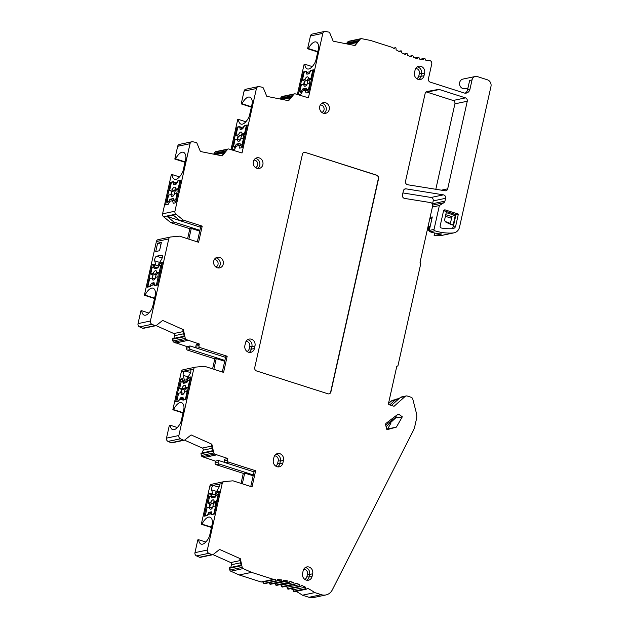 <?xml version="1.0" encoding="UTF-8"?>
<svg xmlns="http://www.w3.org/2000/svg" width="629" height="629" viewBox="0 0 629 629"><rect width="100%" height="100%" fill="white"/><g stroke="black" fill="none" stroke-linecap="round" stroke-linejoin="round"><path stroke-width="0.94" d="M432.445 204.173A2.72 2.437 78.1 0 0 432.579 203.741L433.208 200.91A2.72 2.437 78.1 0 0 431.077 197.467L402.914 192.938M434.702 233.021L434.128 235.592A60.093 53.78 -101.9 0 0 440.835 235.568L453.202 232.958A60.093 53.78 -101.9 0 1 434.749 230.788A1.093 0.975 -101.9 0 1 434.026 229.436L439.372 205.526L443.838 202.75A2.72 2.437 78.1 0 0 444.939 201.138L445.576 198.308A2.72 2.437 78.1 0 0 443.437 194.856L406.027 188.849A2.72 2.437 78.1 0 0 403.401 190.768L402.458 194.974A2.72 2.437 78.1 0 0 404.596 198.418L430.495 202.577A2.72 2.437 -101.9 0 1 432.626 206.021L420.038 262.364L420.754 263.708L397.953 365.724L396.765 366.455L388.51 403.409A1.093 0.975 78.1 0 0 389.225 404.754L394.029 406.295L405.1 396.482A2.72 2.437 -101.9 0 1 407.262 396.026L411.044 397.237A2.72 2.437 -101.9 0 1 412.813 399.203L416.406 413.198A10.89 9.75 -101.9 0 1 416.508 418.772L414.778 426.509A16.338 14.624 -101.9 0 1 413.395 430.393L332.285 589.923A10.89 9.75 -101.9 0 1 325.948 594.94A10.89 9.75 -101.9 0 1 321.372 594.696L314.807 592.597A87.14 77.98 78.1 0 0 307.565 588.241L306.449 589.121A0.543 0.487 -101.9 0 1 305.67 588.72L305.49 587.171A87.14 77.98 78.1 0 0 301.834 585.481L300.788 586.464A0.543 0.487 -101.9 0 1 299.978 586.134L299.695 584.593A87.14 77.98 78.1 0 0 295.937 583.225L294.97 584.294A0.543 0.487 -101.9 0 1 294.144 584.034L293.751 582.517A87.14 77.98 78.1 0 0 289.93 581.471L289.041 582.627A0.543 0.487 -101.9 0 1 288.2 582.438L287.705 580.96A87.14 77.98 78.1 0 0 283.828 580.245L283.026 581.479A0.543 0.487 -101.9 0 1 282.185 581.361L281.58 579.922A87.14 77.98 78.1 0 0 277.68 579.545L276.972 580.85A0.543 0.487 -101.9 0 1 276.123 580.803L275.431 579.419A87.14 77.98 78.1 0 0 273.489 579.372L251.576 572.366L243.132 568.592A1.635 1.462 -101.9 0 1 242.204 567.405L240.317 558.701L239.72 558.827L241.222 565.754L229.451 568.239A0.543 0.487 -101.9 0 1 229.837 567.602L241.111 565.219L229.821 567.602M347.035 43.951L346.909 43.833A0.543 0.487 -101.9 0 1 346.846 43.047L347.923 41.742L360.283 39.132A1.635 1.462 -101.9 0 1 361.589 38.66L370.473 40.437L392.394 47.442A87.14 77.98 78.1 0 0 394.092 48.559L395.271 47.78A0.543 0.487 -101.9 0 1 396.026 48.244L396.097 49.801A87.14 77.98 78.1 0 0 399.635 51.798L400.752 50.918A0.543 0.487 -101.9 0 1 401.53 51.319L401.711 52.867A87.14 77.98 78.1 0 0 405.367 54.558L406.413 53.575A0.543 0.487 -101.9 0 1 407.222 53.913L407.506 55.446A87.14 77.98 78.1 0 0 411.256 56.822L412.231 55.745A0.543 0.487 -101.9 0 1 413.056 56.012L413.45 57.522A87.14 77.98 78.1 0 0 417.271 58.568L418.159 57.412A0.543 0.487 -101.9 0 1 419 57.601L419.496 59.079A87.14 77.98 78.1 0 0 423.372 59.794L424.174 58.56A0.543 0.487 -101.9 0 1 425.015 58.678L425.621 60.117A87.14 77.98 78.1 0 0 429.418 60.486A2.72 2.437 -101.9 0 1 431.746 63.954L428.435 78.774A2.72 2.437 78.1 0 0 430.228 82.14L464.021 92.95A5.449 4.875 78.1 0 0 466.309 93.076A5.449 4.875 78.1 0 0 469.949 89.271L472.041 79.899A4.898 4.387 -101.9 0 1 475.312 76.479A4.898 4.387 -101.9 0 1 477.372 76.589L487.365 79.789A5.449 4.875 -101.9 0 1 490.966 86.511L459.532 227.124A8.169 7.312 -101.9 0 1 454.083 232.832L441.715 235.443A8.169 7.312 -101.9 0 1 440.835 235.568M467.952 88.044L464.973 88.673A4.898 4.387 -101.9 0 1 459.665 84.789A4.898 4.387 -101.9 0 1 462.952 79.081L475.312 76.479M347.923 41.742A1.635 1.462 -101.9 0 1 348.694 41.27L361.054 38.66M317.747 51.979L307.597 48.732L310.451 35.963A2.72 2.437 -101.9 0 1 312.275 34.06L324.635 31.45A2.72 2.437 -101.9 0 1 325.531 31.45L328.676 32.079A1.635 1.462 -101.9 0 1 329.816 33.062L333.181 41.184L355.015 45.547L360.283 39.132M297.415 94.303L304.106 64.347L304.766 64.213A14.978 5.952 -72.3 0 0 307.369 68.938A14.978 5.952 -72.3 0 0 314.649 63.238A5.449 2.162 107.7 0 0 316.041 59.621L318.416 48.991A5.449 2.162 107.7 0 0 318.589 45.634A14.978 5.952 -72.3 0 0 316.151 41.978A14.978 5.952 -72.3 0 0 308.375 48.567L307.597 48.732M280.652 99.115L280.518 98.997A0.543 0.487 -101.9 0 1 280.455 98.21L281.533 96.905A1.635 1.462 -101.9 0 1 282.303 96.434L294.663 93.823A1.635 1.462 -101.9 0 1 295.198 93.823L308.407 97.817L322.819 33.353A2.72 2.437 -101.9 0 1 324.635 31.45M251.356 107.142L241.206 103.895L244.06 91.126A2.72 2.437 -101.9 0 1 245.884 89.224L258.244 86.613A2.72 2.437 -101.9 0 1 259.14 86.613L262.293 87.242A1.635 1.462 -101.9 0 1 263.425 88.225L266.79 96.347L288.632 100.711L293.892 94.295A1.635 1.462 -101.9 0 1 294.663 93.823M231.024 149.466L237.723 119.51L238.375 119.376A14.978 5.952 -72.3 0 0 240.978 124.102A14.978 5.952 -72.3 0 0 248.258 118.401A5.449 2.162 107.7 0 0 249.65 114.785L252.025 104.155A5.449 2.162 107.7 0 0 252.198 100.797A14.978 5.952 -72.3 0 0 249.76 97.141A14.978 5.952 -72.3 0 0 241.984 103.73L241.206 103.895M214.261 154.278L214.127 154.16A0.543 0.487 -101.9 0 1 214.072 153.374L215.142 152.069A1.635 1.462 -101.9 0 1 215.912 151.597L228.272 148.987A1.635 1.462 -101.9 0 1 228.814 148.987L242.016 152.981L256.428 88.516A2.72 2.437 -101.9 0 1 258.244 86.613M184.973 162.282L174.823 159.035L177.677 146.29A2.72 2.437 -101.9 0 1 179.493 144.387L191.853 141.777A2.72 2.437 -101.9 0 1 192.749 141.777L195.902 142.406A1.635 1.462 -101.9 0 1 197.034 143.388L200.399 151.51L222.241 155.874L227.501 149.466A1.635 1.462 -101.9 0 1 228.272 148.987M187.607 238.745L189.848 228.736L170.805 222.65L163.564 216.738A2.72 2.437 -101.9 0 1 162.581 213.821L171.332 174.65L171.992 174.516A14.978 5.952 -72.3 0 0 174.595 179.241A14.978 5.952 -72.3 0 0 181.875 173.541A5.449 2.162 107.7 0 0 183.267 169.924L185.641 159.294A5.449 2.162 107.7 0 0 185.807 155.937A14.978 5.952 -72.3 0 0 183.377 152.281A14.978 5.952 -72.3 0 0 175.601 158.87L174.823 159.035M154.522 298.508L144.379 295.26L156.385 241.52A2.72 2.437 -101.9 0 1 158.209 239.618L170.569 237.007A2.72 2.437 -101.9 0 1 170.821 236.968L179.564 236.174L198.599 242.267L202.208 226.133L183.173 220.04L175.931 214.127A2.72 2.437 -101.9 0 1 174.941 211.21L190.037 143.687A2.72 2.437 -101.9 0 1 191.853 141.777M240.317 558.701L219.568 549.439L213.262 554.471A1.635 1.462 -101.9 0 1 211.871 554.644L208.875 553.308A2.72 2.437 -101.9 0 1 207.326 550.037L222.186 483.552A2.72 2.437 -101.9 0 1 224.254 481.61L232.997 480.815L252.04 486.901L255.641 470.767L228.516 462.087A1.635 1.462 -101.9 0 1 227.439 460.074L227.784 458.51L214.67 454.083A1.635 1.462 -101.9 0 1 213.742 452.888L211.855 444.192L191.106 434.93L184.8 439.962A1.635 1.462 -101.9 0 1 183.409 440.127L180.413 438.79A2.72 2.437 -101.9 0 1 178.864 435.52L193.724 369.042A2.72 2.437 -101.9 0 1 195.792 367.1L204.535 366.298L223.578 372.392L227.179 356.258L200.053 347.578A1.635 1.462 -101.9 0 1 198.976 345.557L199.322 344L186.208 339.574A1.635 1.462 -101.9 0 1 185.28 338.378L183.385 329.675L162.644 320.42L156.338 325.445A1.635 1.462 -101.9 0 1 155.78 325.712L143.42 328.322A1.635 1.462 -101.9 0 1 142.586 328.228L139.591 326.891A2.72 2.437 -101.9 0 1 138.034 323.62L140.888 310.875L141.659 310.71A14.978 5.952 107.7 0 0 144.222 315.129A14.978 5.952 107.7 0 0 151.503 309.421A5.449 2.162 -72.3 0 0 152.894 305.804L155.269 295.174A5.449 2.162 -72.3 0 0 155.434 291.817A14.978 5.952 107.7 0 0 153.004 288.161A14.978 5.952 107.7 0 0 145.032 295.119L144.379 295.26M173.816 338.386L174.713 335.658A1.635 1.462 78.1 0 0 173.824 333.535L156.071 325.61M212.578 368.877L214.819 358.868L187.686 350.188A1.635 1.462 -101.9 0 1 186.609 348.167L186.955 346.603L173.848 342.176A1.635 1.462 -101.9 0 1 172.912 340.989L172.527 339.212A0.543 0.487 -101.9 0 1 172.912 338.575L184.179 336.201L172.896 338.575M182.992 412.994L172.841 409.746L181.356 371.645A2.72 2.437 -101.9 0 1 183.181 369.742L195.54 367.139M184.242 440.221L171.882 442.832A1.635 1.462 -101.9 0 1 171.049 442.737L168.053 441.401A2.72 2.437 -101.9 0 1 166.496 438.13L169.35 425.361L170.129 425.196A14.978 5.952 107.7 0 0 172.692 429.615A14.978 5.952 107.7 0 0 179.973 423.907A5.449 2.162 -72.3 0 0 181.364 420.29L183.739 409.66A5.449 2.162 -72.3 0 0 183.904 406.303A14.978 5.952 107.7 0 0 181.474 402.646A14.978 5.952 107.7 0 0 173.502 409.613L172.841 409.746M202.279 452.896L203.175 450.175A1.635 1.462 78.1 0 0 202.294 448.052L184.533 440.127M241.041 483.386L243.281 473.378L216.148 464.697A1.635 1.462 -101.9 0 1 215.071 462.677L215.417 461.12L202.31 456.693A1.635 1.462 -101.9 0 1 201.374 455.498L200.989 453.729A0.543 0.487 -101.9 0 1 201.374 453.084L212.641 450.71L201.359 453.092M211.454 527.511L201.304 524.264L209.827 486.162A2.72 2.437 -101.9 0 1 211.643 484.259L224.003 481.649M212.704 554.739L200.344 557.341A1.635 1.462 -101.9 0 1 199.511 557.247L196.515 555.91A2.72 2.437 -101.9 0 1 194.959 552.647L197.813 539.879L198.591 539.713A14.978 5.952 107.7 0 0 201.154 544.124A14.978 5.952 107.7 0 0 208.435 538.416A5.449 2.162 -72.3 0 0 209.827 534.807L212.201 524.169A5.449 2.162 -72.3 0 0 212.366 520.82A14.978 5.952 107.7 0 0 209.937 517.156A14.978 5.952 107.7 0 0 201.964 524.122L201.304 524.264M230.741 567.405L231.637 564.685A1.635 1.462 78.1 0 0 230.757 562.562L212.995 554.636M276.666 581.094L264.298 583.696A0.543 0.487 -101.9 0 1 263.763 583.413L263.064 582.029A87.14 77.98 78.1 0 0 261.129 581.982L239.209 574.969L230.772 571.203A1.635 1.462 -101.9 0 1 229.837 570.008L229.451 568.239M282.736 581.683L270.376 584.294A0.543 0.487 -101.9 0 1 269.817 583.971L269.267 582.651M288.774 582.8L276.406 585.41A0.543 0.487 -101.9 0 1 275.832 585.049L275.337 583.57A87.14 77.98 78.1 0 0 274.566 583.405M282.602 586.904A0.543 0.487 -101.9 0 1 281.784 586.637L281.383 585.127A87.14 77.98 78.1 0 0 279.858 584.679M288.42 589.074A0.543 0.487 -101.9 0 1 287.618 588.736L287.327 587.203A87.14 77.98 78.1 0 0 285.283 586.425M294.089 591.732A0.543 0.487 -101.9 0 1 293.303 591.331L293.122 589.782A87.14 77.98 78.1 0 0 290.74 588.65M325.948 594.94L313.58 597.55A10.89 9.75 -101.9 0 1 309.004 597.298L302.447 595.199A87.14 77.98 78.1 0 0 296.133 591.346M394.996 399.745A2.178 1.95 -101.9 0 1 395.94 399.211L399.163 398.534M435.811 189.282L454.909 103.848A2.72 2.437 78.1 0 0 453.108 100.483L426.997 92.133A2.72 2.437 78.1 0 0 425.943 92.054L438.271 89.452L427.036 91.512A2.72 2.437 78.1 0 0 425.157 93.422L405.516 181.309A2.72 2.437 78.1 0 0 407.647 184.753L445.065 190.768A2.72 2.437 78.1 0 0 447.691 188.842L467.268 101.238A2.72 2.437 78.1 0 0 465.476 97.88L439.364 89.522A2.72 2.437 78.1 0 0 438.271 89.452M390.994 423.058L387.582 428.978L396.38 427.122L386.882 429.717L385.648 424.96A1.635 1.462 -101.9 0 1 386.182 423.223L397.583 414.542A1.635 1.462 -101.9 0 1 399.226 414.55L402.316 416.815L396.38 427.122M387.582 428.978L386.749 429.206M395.382 416.225L397.559 417.821L402.316 416.815M389.697 404.911L394.784 400.398A5.449 4.875 -101.9 0 1 396.828 399.36A5.449 4.875 -101.9 0 1 398.299 399.297M385.671 425.07L396.356 416.941M391.372 405.446L400.343 397.489A2.72 2.437 -101.9 0 1 401.365 396.97L406.114 395.963M302.447 595.199L314.807 592.597M293.122 589.782L305.49 587.171M287.327 587.203L299.695 584.593M281.383 585.127L293.751 582.517M275.337 583.57L287.705 580.96M276.941 580.905L281.58 579.922M263.064 582.029L275.431 579.419M261.129 581.982L273.489 579.372M239.209 574.969L251.576 572.366M155.78 325.712A1.635 1.462 -101.9 0 1 154.946 325.618L151.951 324.281A2.72 2.437 -101.9 0 1 150.402 321.01L168.753 238.91A2.72 2.437 -101.9 0 1 170.569 237.007M454.083 232.832A8.169 7.312 -101.9 0 1 453.202 232.958M219.655 257.363A5.449 4.875 78.1 0 0 217.367 257.245A5.449 4.875 78.1 0 0 213.593 262.309A5.449 4.875 78.1 0 0 217.327 267.773A5.449 4.875 78.1 0 0 219.615 267.899A5.449 4.875 78.1 0 0 223.389 262.836A5.449 4.875 78.1 0 0 219.655 257.363M259.274 157.918A5.449 4.875 78.1 0 0 256.986 157.8A5.449 4.875 78.1 0 0 253.212 162.864A5.449 4.875 78.1 0 0 256.947 168.328A5.449 4.875 78.1 0 0 259.234 168.454A5.449 4.875 78.1 0 0 263.008 163.391A5.449 4.875 78.1 0 0 259.274 157.918M325.657 102.779A5.449 4.875 78.1 0 0 323.369 102.661A5.449 4.875 78.1 0 0 319.595 107.724A5.449 4.875 78.1 0 0 323.33 113.189A5.449 4.875 78.1 0 0 325.618 113.314A5.449 4.875 78.1 0 0 329.392 108.251A5.449 4.875 78.1 0 0 325.657 102.779M244.885 345.494A5.449 4.875 78.1 0 0 250.774 352.342A5.449 4.875 78.1 0 0 254.407 348.537L254.989 345.934A5.449 4.875 78.1 0 0 249.108 339.086A5.449 4.875 78.1 0 0 245.467 342.891L244.885 345.494M273.937 457.377L273.356 459.98A5.449 4.875 78.1 0 0 279.237 466.828A5.449 4.875 78.1 0 0 282.877 463.023L283.459 460.42A5.449 4.875 78.1 0 0 277.57 453.572A5.449 4.875 78.1 0 0 273.937 457.377M303.162 570.747L302.58 573.349A5.449 4.875 78.1 0 0 308.469 580.197A5.449 4.875 78.1 0 0 312.102 576.392L312.684 573.79A5.449 4.875 78.1 0 0 306.803 566.941A5.449 4.875 78.1 0 0 303.162 570.747M414.503 72.65A5.449 4.875 78.1 0 0 420.384 79.498A5.449 4.875 78.1 0 0 424.025 75.692L424.606 73.09A5.449 4.875 78.1 0 0 418.717 66.242A5.449 4.875 78.1 0 0 415.085 70.047L414.503 72.65M305.403 152.344A2.72 2.437 78.1 0 0 302.439 154.184L254.737 367.58A2.72 2.437 78.1 0 0 256.538 370.945L327.929 393.793A2.72 2.437 78.1 0 0 330.893 391.946L378.595 178.55A2.72 2.437 78.1 0 0 376.795 175.192L305.159 152.399A2.72 2.437 78.1 0 0 304.137 152.312M440.158 225.96A1.635 1.462 78.1 0 0 441.416 228.028A55.737 49.88 78.1 0 0 452.77 228.634A3.813 3.412 78.1 0 0 453.179 228.571A3.813 3.412 78.1 0 0 455.726 225.905L458.36 214.112L445.269 209.929A1.635 1.462 78.1 0 0 443.492 211.029L440.158 225.96M209.827 486.162L213.011 485.486A2.72 1.085 -72.3 0 0 211.651 489.834L212.846 494.48A1.093 0.432 -72.3 0 0 213.019 494.716A1.093 0.432 -72.3 0 0 213.121 494.716L214.552 494.418A1.093 0.432 -72.3 0 0 214.953 494.04L218.452 488.403A2.72 1.085 -72.3 0 0 219.002 484.22L222.186 483.552M211.808 513.696L207.806 514.436L207.098 515.576L204.126 516.205L209.19 493.561L211.092 493.16L212.004 496.69L214.104 497.366M211.14 513.736L211.375 514.671L214.347 514.05L219.411 491.406L217.508 491.807L214.851 496.084L212.004 496.69M205.809 542.017L198.591 539.713M211.525 527.181L201.964 524.122M213.011 485.486L219.073 487.003M219.065 484.283L213.49 485.218M242.314 483.795L244.705 473.079L253.165 475.783M243.281 473.378L244.705 473.079M216.148 464.697L219.238 464.045L253.345 474.958M227.784 458.51L224.695 459.162L224.349 460.719A1.635 1.462 -101.9 0 0 225.426 462.74L254.03 471.892M250.767 486.5L254.218 471.066L255.641 470.767M219.238 464.045A1.635 1.462 -101.9 0 1 218.161 462.024L218.515 460.467L225.048 462.559M215.417 461.12L218.515 460.467M204.134 457.503L216.494 454.893M211.855 444.192L211.258 444.318L212.759 451.245L200.989 453.729M181.356 371.645L184.549 370.976A2.72 1.085 -72.3 0 0 183.188 375.324L184.383 379.971A1.093 0.432 -72.3 0 0 184.556 380.199A1.093 0.432 -72.3 0 0 184.659 380.207L186.09 379.9A1.093 0.432 -72.3 0 0 186.491 379.523L189.989 373.893A2.72 1.085 -72.3 0 0 190.54 369.71L193.724 369.042M183.346 399.179L179.344 399.926L178.636 401.066L175.664 401.687L180.727 379.051L182.63 378.65L183.534 382.173L185.641 382.849M182.669 399.218L182.913 400.162L185.885 399.533L190.949 376.897L189.046 377.298L186.388 381.575L183.534 382.173M177.347 427.508L170.129 425.196M183.063 412.671L173.502 409.613M184.549 370.976L190.611 372.494M190.595 369.773L185.028 370.709M213.852 369.278L216.242 358.561L224.702 361.266M214.819 358.868L216.242 358.561M224.883 360.448L190.776 349.535A1.635 1.462 -101.9 0 1 189.699 347.515L190.052 345.95L196.586 348.041M186.955 346.603L190.052 345.95M225.567 357.382L196.963 348.23A1.635 1.462 -101.9 0 1 195.878 346.209L196.232 344.645L199.322 344M175.664 342.994L188.032 340.383M222.304 371.983L225.756 356.557L227.179 356.258M183.385 329.675L182.795 329.8L184.297 336.735L172.527 339.212M159.216 277.004L158.217 276.784L156.645 283.844A1.093 0.432 -72.3 0 1 155.929 284.984L154.86 285.212A1.635 0.653 -72.3 0 1 154.71 285.204A1.635 0.653 -72.3 0 1 154.427 284.717L150.874 285.432L150.166 286.572L147.194 287.201L152.257 264.565L154.16 264.164L155.072 267.687L156.7 268.213M154.207 284.733L154.451 285.676L157.423 285.047L162.479 262.403L160.576 262.804L157.926 267.089L155.072 267.687M157.62 265.414A1.093 0.432 -72.3 0 0 158.028 265.037L161.519 259.4A2.72 1.085 -72.3 0 0 162.4 256.774A2.72 1.085 -72.3 0 0 161.92 255.146A2.72 1.085 -72.3 0 0 161.677 255.138L156.55 256.215A2.72 1.085 -72.3 0 0 155.096 258.055A2.72 1.085 -72.3 0 0 154.718 260.838L155.921 265.485A1.093 0.432 -72.3 0 0 156.086 265.713A1.093 0.432 -72.3 0 0 156.189 265.713L157.62 265.414M161.401 242.393L157.604 243.195L155.74 251.521L159.546 250.719L161.401 242.393M148.876 313.022L141.659 310.71M154.6 298.185L145.032 295.119M188.873 239.154L191.271 228.437L199.731 231.142M189.848 228.736L191.271 228.437M170.805 222.65L173.895 221.998L167.157 216.494L179.949 220.582M199.912 230.316L173.895 221.998M200.596 227.258L180.083 220.693L183.173 220.04M180.083 220.693L173.337 215.189L167.157 216.494M197.333 241.858L200.785 226.432L202.208 226.133M176.23 184.053L173.871 182.567L177.449 182.135M173.871 182.567L173.628 181.632L170.656 182.253L165.592 204.897L168.171 204.354L170.113 201.217L172.574 200.698L173.242 203.285L175.821 202.742L180.877 180.098L177.905 180.727L177.197 181.867M185.06 161.897L175.601 158.87M179.469 176.906L171.992 174.516M214.072 153.374L225.835 150.897L221.817 155.788M215.896 154.608L224.231 152.847M242.613 128.914L240.254 127.428L243.832 126.995M240.254 127.428L240.011 126.492L237.039 127.113L231.975 149.757L234.554 149.215L236.504 146.077L238.957 145.558L239.625 148.145L242.204 147.603L247.26 124.959L244.288 125.588L243.58 126.728M251.443 106.757L241.984 103.73M245.853 121.767L238.375 119.376M280.455 98.21L292.226 95.726L288.208 100.624M282.287 99.445L290.622 97.684M309.004 73.75L306.645 72.264L310.223 71.832M306.645 72.264L306.402 71.329L303.43 71.95L298.366 94.594L300.945 94.051L302.887 90.914L305.348 90.395L306.016 92.982L308.595 92.439L313.651 69.795L310.679 70.424L309.971 71.564M317.834 51.594L308.375 48.567M312.243 66.603L304.766 64.213M346.846 43.047L358.616 40.563L354.599 45.461M348.678 44.282L357.013 42.52M465.09 93.163A5.449 4.875 -101.9 0 0 467.567 89.774L469.666 80.402L472.041 79.899M430.087 217.406L432.288 216.942L429.269 230.442A1.093 0.975 -101.9 0 0 429.992 231.787A60.093 53.78 -101.9 0 0 441.739 233.988L434.128 235.592M452.039 224.938L446.331 222.391A2.72 2.437 -101.9 0 1 444.782 219.12L446.228 212.61L455.278 215.503L453.32 224.238A1.093 0.975 -101.9 0 1 452.039 224.938M450.899 216.431L455.278 215.503M451.764 228.689A3.813 3.412 78.1 0 0 453.344 226.409L455.986 214.615L443.626 210.66M458.36 214.112L455.986 214.615M432.414 206.996L439.372 205.526M429.945 218.051L431.903 218.68M445.764 214.693L450.576 216.234L451.543 218.271L445.403 216.305M451.543 218.271L450.506 222.918A0.543 0.487 -101.9 0 1 449.877 223.271L446.7 221.99A1.093 0.975 78.1 0 0 445.835 222.092M429.576 229.082A42.481 38.015 -101.9 0 1 429.521 229.066A0.543 0.487 -101.9 0 1 429.096 228.492L429.363 226.236L428.105 226.267M429.3 230.308A42.481 38.015 -101.9 0 1 427.256 230.049M429.363 226.236L428.05 226.511M429.127 227.273L427.822 227.549M310.679 70.424L311.158 70.574M309.012 90.568L308.462 89.491L309.916 82.949L310.679 83.114M311.677 78.641L310.954 78.334L312.527 71.274A1.093 0.432 -72.3 0 0 312.385 70.338A1.093 0.432 -72.3 0 0 312.291 70.33L311.213 70.558A1.635 0.653 -72.3 0 0 310.506 71.289L309.043 73.742L306.976 74.183M308.674 92.07L306.7 89.861L308.462 89.491M307.007 90.206L305.348 90.395M304.412 80.992L303.681 84.27M303.43 71.95L304.373 72.17M306.433 74.002L306.181 72.201A1.635 0.653 -72.3 0 0 305.898 71.714A1.635 0.653 -72.3 0 0 305.757 71.714L304.68 71.934A1.093 0.432 -72.3 0 0 303.972 73.082L302.392 80.135L304.719 81.125L304.011 84.302M301.448 93.241L299.899 91.299L301.362 84.758L303.776 84.247A4.898 1.95 107.7 0 0 304.664 86.212A4.898 1.95 107.7 0 0 307.502 83.46L309.916 82.949M310.954 78.334L308.532 78.845A4.898 1.95 107.7 0 0 307.652 76.88A4.898 1.95 107.7 0 0 304.813 79.631L302.392 80.135M311.434 79.71L308.532 78.845M308.493 78.342A4.898 1.95 -72.3 0 0 307.086 80.63L304.813 79.631M303.776 84.247L306.15 84.789A4.898 1.95 -72.3 0 0 306.197 85.505M307.086 80.63L304.719 81.125M309.413 83.059A2.72 1.085 -72.3 0 0 309.405 79.726A2.72 1.085 -72.3 0 0 309.114 79.702A2.72 1.085 -72.3 0 0 307.746 81.33A2.72 1.085 -72.3 0 0 307.227 84.011M301.983 92.377L301.661 90.922L302.761 88.956L306.409 88.186L306.7 89.861M301.661 90.922L299.899 91.299M308.76 91.669L307.974 91.299M302.761 88.956L306.755 90.23M244.288 125.588L244.767 125.737M245.286 133.804L244.563 133.497L246.143 126.437A1.093 0.432 -72.3 0 0 245.994 125.501A1.093 0.432 -72.3 0 0 245.9 125.493L244.823 125.721A1.635 0.653 -72.3 0 0 244.123 126.453L242.652 128.906L240.254 129.417L239.791 127.365A1.635 0.653 -72.3 0 0 239.515 126.877A1.635 0.653 -72.3 0 0 239.366 126.877L238.289 127.097A1.093 0.432 -72.3 0 0 237.581 128.245L236.001 135.298L238.328 136.289L237.62 139.465M235.057 148.405L233.508 146.463L234.971 139.921L237.385 139.41A4.898 1.95 107.7 0 0 238.273 141.376A4.898 1.95 107.7 0 0 241.111 138.624L244.288 138.278M242.621 145.731L242.071 144.654L243.533 138.113M242.369 146.832L240.309 145.024L242.071 144.654M242.354 146.919L241.591 146.463M235.592 147.54L235.27 146.085L236.37 144.12L240.019 143.349L240.309 145.024M236.37 144.12L240.364 145.393M235.27 146.085L233.508 146.463M239.806 140.668A4.898 1.95 -72.3 0 1 239.767 139.953L237.385 139.41M242.102 133.505A4.898 1.95 -72.3 0 0 240.695 135.793L238.328 136.289M245.051 134.873L242.141 134.008A4.898 1.95 107.7 0 0 241.261 132.043A4.898 1.95 107.7 0 0 238.422 134.795L236.001 135.298M243.03 138.223A2.72 1.085 -72.3 0 0 243.014 134.889A2.72 1.085 -72.3 0 0 242.731 134.865A2.72 1.085 -72.3 0 0 241.355 136.493A2.72 1.085 -72.3 0 0 240.836 139.174M240.695 135.793L238.422 134.795M244.563 133.497L242.141 134.008M240.616 145.37L238.957 145.558M238.021 136.155L237.29 139.434M237.039 127.113L237.982 127.333M177.905 180.727L178.384 180.877M176.238 200.871L175.68 199.794L177.142 193.252L177.897 193.417M178.903 188.944L178.18 188.637L179.752 181.577A1.093 0.432 -72.3 0 0 179.611 180.641A1.093 0.432 -72.3 0 0 179.509 180.633L178.439 180.861A1.635 0.653 -72.3 0 0 177.732 181.592L176.269 184.045L174.202 184.486M175.9 202.373L173.926 200.164L175.68 199.794M174.233 200.509L172.574 200.698M171.638 191.295L170.907 194.573M170.656 182.253L171.599 182.473M173.659 184.305L173.407 182.504A1.635 0.653 -72.3 0 0 173.124 182.017A1.635 0.653 -72.3 0 0 172.975 182.017L171.906 182.237A1.093 0.432 -72.3 0 0 171.198 183.385L169.618 190.438L171.945 191.428L171.237 194.605M168.674 203.544L167.125 201.602L168.588 195.061L171.002 194.55A4.898 1.95 107.7 0 0 171.89 196.515A4.898 1.95 107.7 0 0 174.728 193.763L177.142 193.252M178.18 188.637L175.758 189.148A4.898 1.95 107.7 0 0 174.878 187.183A4.898 1.95 107.7 0 0 172.039 189.934L169.618 190.438M178.66 190.013L175.758 189.148M175.719 188.645A4.898 1.95 -72.3 0 0 174.312 190.933L172.039 189.934M171.002 194.55L173.376 195.092A4.898 1.95 -72.3 0 0 173.423 195.808M174.312 190.933L171.945 191.428M176.639 193.362A2.72 1.085 -72.3 0 0 176.631 190.029A2.72 1.085 -72.3 0 0 176.34 190.005A2.72 1.085 -72.3 0 0 174.972 191.633A2.72 1.085 -72.3 0 0 174.453 194.314M169.209 202.68L168.879 201.225L169.987 199.259L173.635 198.489L173.926 200.164M168.879 201.225L167.125 201.602M175.986 201.972L175.2 201.602M169.987 199.259L173.981 200.533M154.679 266.169L152.155 267.435L150.693 273.969L153.02 274.959L152.312 278.136M158.217 276.784L155.803 277.295A4.898 1.95 107.7 0 1 152.965 280.047A4.898 1.95 107.7 0 1 152.076 278.081L149.663 278.592L148.082 285.652A1.093 0.432 -72.3 0 0 148.224 286.588A1.093 0.432 -72.3 0 0 148.326 286.588L149.395 286.36A1.635 0.653 -72.3 0 0 150.103 285.637L151.573 283.176L154.341 284.064M152.941 274.928L152.234 278.112M154.663 266.122L152.257 264.565M162.023 264.447L160.576 262.804M162.015 264.62L160.709 265.627L159.255 272.168L160.206 272.569M154.427 284.717L154.042 282.673L151.573 283.176M154.498 279.339A4.898 1.95 -72.3 0 1 154.451 278.623L152.076 278.081M153.02 274.959L155.387 274.464L153.106 273.458A4.898 1.95 107.7 0 1 155.945 270.714A4.898 1.95 107.7 0 1 156.833 272.679L159.255 272.168M156.794 272.176A4.898 1.95 -72.3 0 0 155.387 274.464M156.833 272.679L160.002 273.489M157.714 276.894A2.72 1.085 -72.3 0 0 157.706 273.56A2.72 1.085 -72.3 0 0 157.415 273.536A2.72 1.085 -72.3 0 0 156.047 275.164A2.72 1.085 -72.3 0 0 155.528 277.845M150.693 273.969L153.106 273.458M152.155 267.435L153.908 267.066L154.199 268.74L157.848 267.97L158.956 265.996L160.709 265.627M154.734 266.382L153.908 267.066M161.983 264.628L158.956 265.996M157.604 243.195L160.985 244.272M183.346 380.867L181.097 382.07L179.635 388.612L181.962 389.603L181.254 392.779M180.515 397.819L182.984 397.316L183.369 399.36A1.635 0.653 -72.3 0 0 183.652 399.847A1.635 0.653 -72.3 0 0 183.802 399.855L184.879 399.627A1.093 0.432 -72.3 0 0 185.586 398.487L187.159 391.427L184.745 391.938A4.898 1.95 107.7 0 1 181.907 394.69A4.898 1.95 107.7 0 1 181.018 392.724L178.605 393.235L177.024 400.288A1.093 0.432 -72.3 0 0 177.166 401.231A1.093 0.432 -72.3 0 0 177.268 401.231L178.345 401.003A1.635 0.653 -72.3 0 0 179.045 400.272L180.515 397.819L183.283 398.707M181.419 389.375L180.657 392.795M183.133 380.616L180.727 379.051M186.388 381.575L187.222 381.842M190.493 378.941L189.046 377.298M183.44 393.982A4.898 1.95 -72.3 0 1 183.393 393.267L181.018 392.724M181.962 389.603L184.328 389.099L182.056 388.101A4.898 1.95 107.7 0 1 184.895 385.349A4.898 1.95 107.7 0 1 185.775 387.315L188.684 387.016M185.736 386.819A4.898 1.95 -72.3 0 0 184.328 389.099M185.775 387.315L188.409 388.242M186.664 391.529A2.72 1.085 -72.3 0 0 186.648 388.203A2.72 1.085 -72.3 0 0 186.357 388.179A2.72 1.085 -72.3 0 0 184.989 389.807A2.72 1.085 -72.3 0 0 184.47 392.488M179.635 388.612L182.056 388.101M181.097 382.07L182.858 381.701L183.149 383.376L186.789 382.605L187.898 380.639L189.659 380.27L188.197 386.804M183.314 381.323L182.858 381.701M190.28 379.877L189.659 380.27M187.678 391.537L187.159 391.427M190.493 379.358L187.898 380.639M211.816 495.385L209.559 496.588L208.097 503.121L210.424 504.112L209.716 507.289M208.977 512.328L211.446 511.825L211.831 513.877A1.635 0.653 -72.3 0 0 212.115 514.357A1.635 0.653 -72.3 0 0 212.264 514.365L213.341 514.137A1.093 0.432 -72.3 0 0 214.049 512.997L215.629 505.936L213.207 506.447A4.898 1.95 107.7 0 1 210.369 509.199A4.898 1.95 107.7 0 1 209.481 507.233L207.067 507.745L205.486 514.805A1.093 0.432 -72.3 0 0 205.628 515.741A1.093 0.432 -72.3 0 0 205.73 515.741L206.807 515.521A1.635 0.653 -72.3 0 0 207.507 514.789L208.977 512.328L211.745 513.217M209.882 503.884L209.119 507.312M211.596 495.125L209.19 493.561M214.851 496.084L215.684 496.352M218.955 493.451L217.508 491.807M216.14 506.054L215.629 505.936M218.743 494.394L218.121 494.779L216.659 501.321L217.147 501.525M211.902 508.491A4.898 1.95 -72.3 0 1 211.863 507.776L209.481 507.233M210.424 504.112L212.791 503.617L210.518 502.618A4.898 1.95 107.7 0 1 213.357 499.866A4.898 1.95 107.7 0 1 214.237 501.832L216.659 501.321M214.198 501.329A4.898 1.95 -72.3 0 0 212.791 503.617M214.237 501.832L216.879 502.752M215.126 506.046A2.72 1.085 -72.3 0 0 215.11 502.713A2.72 1.085 -72.3 0 0 214.827 502.689A2.72 1.085 -72.3 0 0 213.451 504.316A2.72 1.085 -72.3 0 0 212.932 506.998M208.097 503.121L210.518 502.618M209.559 496.588L211.32 496.218L211.611 497.893L215.26 497.122L216.36 495.149L218.121 494.779M211.776 495.833L211.32 496.218M218.955 493.875L216.36 495.149M328.951 393.872A2.72 2.437 78.1 0 0 330.657 392.001L378.351 178.605A2.72 2.437 78.1 0 0 376.559 175.239L305.159 152.399M388.486 403.574L391.222 401.145A5.449 4.875 -101.9 0 1 393.259 400.107L396.828 399.36M386.096 426.69L396.577 417.098M396.938 415.038L399.226 414.55M309.004 597.298L321.372 594.696M293.303 591.331L305.67 588.72M287.618 588.736L299.978 586.134M281.784 586.637L294.144 584.034M275.832 585.049L288.2 582.438M269.817 583.971L282.185 581.361M263.763 583.413L276.123 580.803M230.772 571.203L243.132 568.592M229.837 570.008L242.204 567.405M231.637 564.685L240.585 562.798M230.757 562.562L240.105 560.588M199.511 557.247L211.871 554.644M196.515 555.91L208.875 553.308M194.959 552.647L207.326 550.037M212.846 494.48L213.396 494.661M211.651 489.834L216.58 491.414M225.426 462.74L228.516 462.087M215.071 462.677L218.161 462.024M224.349 460.719L227.439 460.074M202.31 456.693L214.67 454.083M201.374 455.498L213.742 452.888M203.175 450.175L212.122 448.288M202.294 448.052L211.643 446.079M171.049 442.737L183.409 440.127M168.053 441.401L180.413 438.79M166.496 438.13L178.864 435.52M184.383 379.971L184.934 380.144M183.188 375.324L188.118 376.905M187.686 350.188L190.776 349.535M186.609 348.167L189.699 347.515M195.878 346.209L198.976 345.557M196.963 348.23L200.053 347.578M173.848 342.176L186.208 339.574M172.912 340.989L185.28 338.378M174.713 335.658L183.66 333.771M173.824 333.535L183.181 331.569M142.586 328.228L154.946 325.618M139.591 326.891L151.951 324.281M138.034 323.62L150.402 321.01M156.385 241.52L168.753 238.91M163.564 216.738L175.931 214.127M162.581 213.821L174.941 211.21M177.677 146.29L190.037 143.687M214.127 154.16L225.048 151.856M215.142 152.069L227.501 149.466M244.06 91.126L256.428 88.516M280.518 98.997L291.439 96.693M281.533 96.905L293.892 94.295M310.451 35.963L322.819 33.353M346.909 43.833L357.83 41.53M393.471 48.158L395.271 47.78M398.77 51.334L400.752 50.918M404.195 54.047L406.413 53.575M409.707 56.28L412.231 55.745M415.211 58.033L418.159 57.412M420.62 59.307L424.174 58.56M467.567 89.774L469.949 89.271M429.992 231.787L434.749 230.788M451.386 224.647L453.32 224.238M445.269 209.929L443.972 210.196M455.726 225.905L453.344 226.409M429.269 230.442L434.026 229.436M432.689 205.101L443.838 202.75M432.579 203.741L444.939 201.138M433.208 200.91L445.576 198.308M431.077 197.467L443.437 194.856M404.471 189.172L406.027 188.849M429.096 228.492L427.531 228.822M429.521 229.066L427.374 229.522M446.7 221.99L445.922 222.155M449.877 223.271L448.815 223.499M313.273 71.509L312.527 71.274M306.181 72.201L306.913 72.437M313.446 70.707L312.471 70.393M246.882 126.673L246.143 126.437M240.042 129.165L240.585 129.346M239.791 127.365L240.522 127.601M247.063 125.871L246.081 125.556M180.492 181.812L179.752 181.577M173.407 182.504L174.139 182.74M156.645 283.844L157.62 284.159M161.307 265.257L161.81 265.422M155.929 284.984L156.637 285.212M154.86 285.212L155.56 285.44M151.219 283.545L154.404 284.56M150.645 285.81L150.103 285.637M150.103 286.588L149.395 286.36M149.026 286.816L148.326 286.588M155.921 265.485L156.464 265.658M154.718 260.838L159.656 262.419M156.55 256.215L162.14 258.008M161.677 255.138L162.133 255.28M185.586 398.487L186.09 398.644M180.161 398.181L183.291 399.187M214.049 512.997L214.552 513.154M208.624 512.698L211.761 513.696M400.343 397.489L405.1 396.482M441.385 190.17L447.691 188.842M454.909 103.848L467.268 101.238M453.108 100.483L465.476 97.88M426.997 92.133L439.364 89.522M215.881 257.859A5.449 4.875 -101.9 0 1 216.565 258.016A5.449 4.875 -101.9 0 1 220.236 262.592A5.449 4.875 -101.9 0 1 218.011 267.938M214.285 259.588A3.813 3.412 -101.9 0 1 215.503 259.73A3.813 3.412 -101.9 0 1 218.114 263.347A3.813 3.412 -101.9 0 1 215.849 267.003M255.5 158.414A5.449 4.875 -101.9 0 1 256.184 158.571A5.449 4.875 -101.9 0 1 259.856 163.155A5.449 4.875 -101.9 0 1 257.631 168.493M253.904 160.143A3.813 3.412 -101.9 0 1 255.122 160.285A3.813 3.412 -101.9 0 1 257.733 163.902A3.813 3.412 -101.9 0 1 255.468 167.558M321.883 103.274A5.449 4.875 -101.9 0 1 322.567 103.431A5.449 4.875 -101.9 0 1 326.239 108.015A5.449 4.875 -101.9 0 1 324.014 113.354M320.287 105.004A3.813 3.412 -101.9 0 1 321.505 105.145A3.813 3.412 -101.9 0 1 324.116 108.762A3.813 3.412 -101.9 0 1 321.851 112.418M254.407 348.537L251.317 349.189A5.449 4.875 -101.9 0 1 249.163 352.382M246.018 341.429A3.813 3.412 -101.9 0 1 249.752 346.28L249.17 348.883A3.813 3.412 -101.9 0 1 247 351.446M249.17 348.883L251.317 349.189L251.899 346.587A5.449 4.875 -101.9 0 0 247.622 339.699M249.752 346.28L251.899 346.587L254.989 345.934M274.488 455.915A3.813 3.412 -101.9 0 1 278.222 460.766L277.641 463.369A3.813 3.412 -101.9 0 1 275.471 465.932M278.222 460.766L280.369 461.073L279.787 463.675A5.449 4.875 -101.9 0 1 277.633 466.867M277.641 463.369L279.787 463.675L282.877 463.023M276.084 454.185A5.449 4.875 -101.9 0 1 280.369 461.073L283.459 460.42M303.721 569.284A3.813 3.412 -101.9 0 1 307.455 574.135L306.873 576.738A3.813 3.412 -101.9 0 1 304.695 579.301M305.317 567.555A5.449 4.875 -101.9 0 1 309.594 574.442L309.012 577.045A5.449 4.875 -101.9 0 1 306.866 580.237M307.455 574.135L309.594 574.442L312.684 573.79M312.102 576.392L309.012 577.045L306.873 576.738M424.025 75.692L420.935 76.345A5.449 4.875 -101.9 0 1 418.78 79.537M415.635 68.585A3.813 3.412 -101.9 0 1 419.37 73.436L418.788 76.038A3.813 3.412 -101.9 0 1 416.618 78.601M418.788 76.038L420.935 76.345L421.516 73.742L419.37 73.436M417.239 66.855A5.449 4.875 -101.9 0 1 421.516 73.742L424.606 73.09M394.784 400.398L391.222 401.145M306.268 589.216L293.9 591.818M300.568 586.574L288.208 589.184M294.726 584.435L282.366 587.046M395.421 47.718L393.432 48.134M400.932 50.831L398.707 51.303M406.625 53.465L404.101 54M412.475 55.604L409.55 56.225M418.427 57.239L414.983 57.97M424.465 58.355L420.274 59.244M450.136 223.295L448.941 223.554M305.898 71.714L306.559 71.926M313.454 70.676L312.385 70.338M247.063 125.839L245.994 125.501M239.515 126.877L240.168 127.089M173.124 182.017L173.785 182.229M154.71 285.204L155.481 285.456M148.979 286.824L148.224 286.588"/></g></svg>

